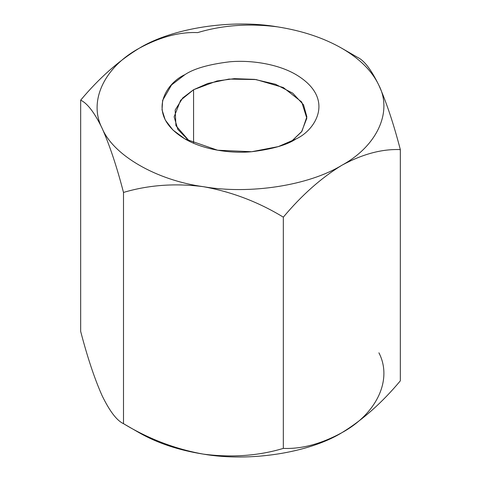 <?xml version="1.0" encoding="UTF-8"?>
<svg xmlns="http://www.w3.org/2000/svg" width="481" height="481" viewBox="0 0 481 481"><rect width="100%" height="100%" fill="white"/><g stroke="black" fill="none" stroke-linecap="round" stroke-linejoin="round"><path stroke-width="0.72" d="M343.596 431.679L341.829 432.72C308.718 452.988 249.639 462.127 203.409 454.13C178.752 450.24 157.341 443.103 139.171 432.72L123.497 423.671C116.829 420.616 109.692 411.273 102.086 395.629C109.692 411.273 116.829 420.616 123.497 423.671L123.497 192.436C116.829 166.757 109.692 145.34 102.086 128.193C94.565 112.68 87.428 103.337 80.67 100.156C99.008 78.235 118.506 60.943 139.171 48.28C159.866 37.067 179.371 31.836 197.673 32.606C222.553 25.144 249.194 23.226 277.591 26.87C302.248 30.76 323.659 37.897 341.829 48.28L357.503 57.329C364.171 60.384 371.308 69.727 378.914 85.371C386.435 102.267 393.572 123.677 400.33 149.609C382.022 148.839 362.524 154.064 341.829 165.284C321.164 177.946 301.659 195.238 283.327 217.159L283.327 448.394C301.659 449.146 321.164 443.921 341.829 432.72C362.524 420.039 382.022 402.747 400.33 380.844L400.33 149.609L400.33 380.844C382.022 402.747 362.524 420.039 341.829 432.72C321.164 443.921 301.659 449.146 283.327 448.394L283.327 217.159C258.447 201.996 231.806 191.841 203.409 186.694C175.343 183.045 148.707 184.957 123.497 192.436L123.497 423.671C148.707 438.943 175.343 449.098 203.409 454.13C231.806 457.774 258.447 455.856 283.327 448.394C258.447 455.856 231.806 457.774 203.409 454.13C175.343 449.098 148.707 438.943 123.497 423.671L139.171 432.72C157.341 443.103 178.752 450.24 203.409 454.13C249.639 462.127 308.718 452.988 341.829 432.72C376.936 413.606 392.767 379.491 378.914 352.807M80.67 331.391L80.67 100.156L80.67 331.391C87.428 357.323 94.565 378.733 102.086 395.629C94.565 378.733 87.428 357.323 80.67 331.391M357.503 57.329L341.829 48.28C359.812 58.766 372.18 71.134 378.914 85.371C371.308 69.727 364.171 60.384 357.503 57.329L341.829 48.28C323.659 37.897 302.248 30.76 277.591 26.87C249.194 23.226 222.553 25.144 197.673 32.606C179.371 31.836 159.866 37.067 139.171 48.28C118.506 60.943 99.008 78.235 80.67 100.156C87.428 103.337 94.565 112.68 102.086 128.193C109.692 145.34 116.829 166.757 123.497 192.436C148.707 184.957 175.343 183.045 203.409 186.694C231.806 191.841 258.447 201.996 283.327 217.159C301.659 195.238 321.164 177.946 341.829 165.284C362.524 154.064 382.022 148.839 400.33 149.609C393.572 123.677 386.435 102.267 378.914 85.371C392.767 112.055 376.936 146.17 341.829 165.284C308.718 185.552 249.639 194.691 203.409 186.694C156.457 180.279 113.203 155.303 102.086 128.193C88.233 101.509 104.064 67.394 139.171 48.28C172.282 28.012 231.361 18.873 277.591 26.87C231.361 18.873 172.282 28.012 139.171 48.28C104.064 67.394 88.233 101.509 102.086 128.193C113.203 155.303 156.457 180.279 203.409 186.694C249.639 194.691 308.718 185.552 341.829 165.284C376.936 146.17 392.767 112.055 378.914 85.371C372.18 71.134 359.812 58.766 341.829 48.28M296.116 138.889C287.187 144.901 272.36 149.182 251.623 151.731C231.145 153.704 203.547 149.916 184.884 138.889C144.48 114.688 166.384 82.774 184.884 74.675C193.813 68.663 208.64 64.382 229.377 61.833C249.855 59.86 277.453 63.648 296.116 74.675C336.52 98.876 314.616 130.79 296.116 138.889L296.116 138.889C314.616 130.79 336.52 98.876 296.116 74.675C277.453 63.648 249.855 59.86 229.377 61.833C208.64 64.382 193.813 68.663 184.884 74.675L171.537 84.951L162.638 100.361L162.031 109.86L165.26 120.003L172.907 129.996L184.884 138.889L217.598 150.222L251.623 151.731L278.319 146.597L296.116 138.889M193.572 89.719L180.609 100.295L174.134 116.811L177.814 129.395L189.598 141.396L175.932 125.667L175.168 110.059L182.762 97.914L193.572 89.719L193.572 143.224L193.572 89.719L207.804 83.466L228.902 79.082L256.012 79.557L283.279 87.512L301.713 102.008L306.824 118.242L301.551 131.836L291.402 141.396L301.942 131.301L306.866 116.811L303.517 104.786L292.755 93.188L275.427 84.229L254.696 79.383L234.349 78.656L216.973 80.982L193.572 89.719M139.171 432.72L123.497 423.671"/></g></svg>
